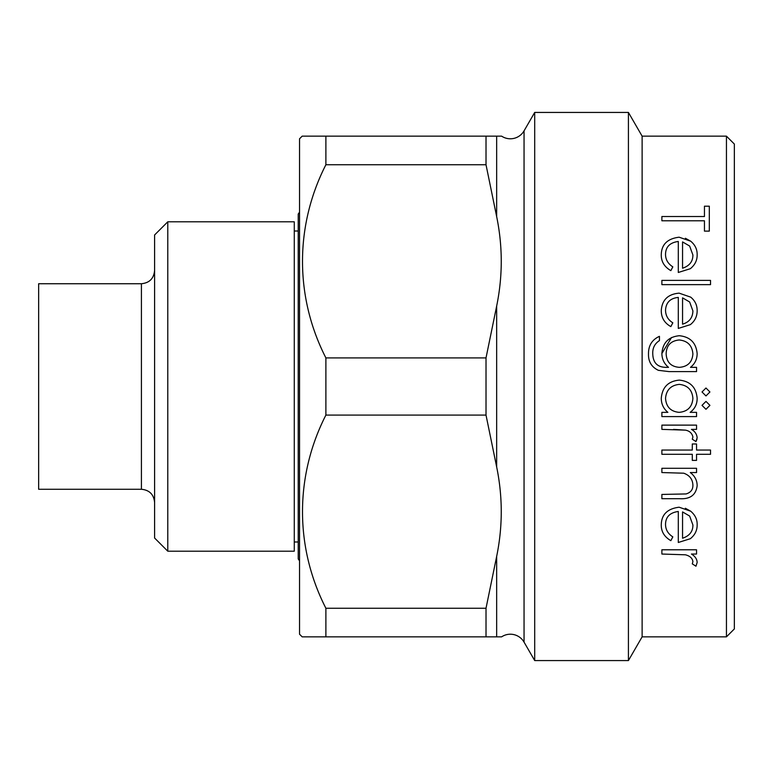 <?xml version="1.0" encoding="UTF-8"?>
<svg xmlns="http://www.w3.org/2000/svg" width="773" height="773" viewBox="0 0 773 773"><rect width="100%" height="100%" fill="white"/><g stroke="black" fill="none" stroke-linecap="round" stroke-linejoin="round"><path stroke-width="1.16" d="M501.619 136.154L496.662 136.154L501.619 136.154A15.808 15.808 0 0 0 524.046 130.879L524.046 642.121A15.808 15.808 0 0 0 501.619 636.846L496.662 636.846L501.619 636.846M299.538 560.812L298.223 558.956L298.223 214.044L299.538 212.189M734.35 144.058L734.35 628.942L726.446 636.846L726.446 136.154L734.35 144.058M642.121 136.154L642.121 636.846L628.42 660.567L628.42 112.433L642.121 136.154L726.446 136.154M524.046 130.879L534.703 112.433L534.703 660.567L628.42 660.567M534.703 112.433L628.42 112.433M524.046 642.121L534.703 660.567M685.409 238.258L690.695 241.195L679.119 237.205C667.466 238.635 661.514 244.452 661.273 254.636C661.079 261.438 664.268 266.772 670.838 270.647L672.829 266.869C667.882 263.651 665.447 259.399 665.534 254.104C665.737 246.8 669.988 242.577 678.298 241.466L678.298 272.473L690.328 268.704C694.995 264.907 697.265 260.259 697.149 254.742C697.265 249.379 695.111 244.867 690.695 241.195M661.881 353.493C661.939 359.097 664.152 363.716 668.519 367.339L666.732 367.339C657.601 367.494 652.943 362.924 652.76 353.619C652.528 347.985 654.76 343.647 659.446 340.584L659.446 336.332C651.987 339.743 648.344 345.647 648.499 354.034C648.286 361.658 651.591 367.088 658.403 370.335L669.032 371.6L696.541 371.6L696.541 367.339L690.482 367.339C694.879 363.832 697.101 359.261 697.149 353.619C696.135 342.806 690.192 336.844 679.332 335.724C668.577 336.786 662.761 342.71 661.881 353.493L671.563 337.492M696.966 439.238L695.961 441.538L697.149 437.827C696.802 434.107 694.898 431.295 691.439 429.373L696.541 429.373L696.541 425.121L661.881 425.121L661.881 429.373L685.429 430.136L673.534 429.373M692.279 439.199L692.898 437.025L692.279 439.199L695.961 441.538M685.351 508.248L690.695 511.204L679.119 507.214C667.476 508.682 661.524 514.499 661.273 524.654C661.079 531.466 664.268 536.8 670.838 540.665L672.829 536.877C667.911 533.718 665.476 529.466 665.534 524.113C665.727 516.837 669.988 512.625 678.298 511.475L678.298 542.482L690.328 538.713C694.975 534.984 697.246 530.326 697.149 524.751C697.314 519.514 695.159 515.002 690.695 511.204M705.971 395.931L702.019 391.969L705.971 395.931L709.923 391.969L705.971 388.017L702.019 391.969M705.971 409.304L702.019 405.352L705.971 409.304L709.923 405.352L705.971 401.4L702.019 405.352M642.121 636.846L726.446 636.846M302.175 636.846L299.538 634.208L299.538 138.792L302.175 136.154L496.662 136.154L496.662 216.604C502.779 246.442 502.779 276.251 496.662 306.05C502.779 276.212 502.779 246.394 496.662 216.604L486.014 164.746L325.887 164.746C294.803 225.668 294.619 296.697 325.887 357.909L325.887 415.091C294.803 476.013 294.619 547.042 325.887 608.254L325.887 636.846L302.175 636.846L486.014 636.846L486.014 608.254L496.662 556.396C502.779 526.558 502.779 496.749 496.662 466.95C502.779 496.788 502.779 526.606 496.662 556.396L496.662 636.846L486.014 636.846M325.887 136.154L325.887 164.746M141.42 489.27L141.42 283.73L38.65 283.73L38.65 489.27L141.42 489.27C149.431 490.053 153.817 494.449 154.6 502.45M167.78 221.803L154.6 234.973L154.6 538.027L167.78 551.197L294.271 551.197L294.271 221.803L167.78 221.803L167.78 551.197M325.887 608.254L486.014 608.254M325.887 357.909L486.014 357.909L486.014 415.091L325.887 415.091M486.014 136.154L486.014 164.746M486.014 357.909L496.662 306.05L496.662 466.95L486.014 415.091M696.541 549.787L661.881 549.787L661.881 554.038L685.429 554.801C689.999 555.971 692.482 558.261 692.898 561.691L692.279 563.865L695.961 566.203L697.149 562.493C697.033 559.121 695.13 556.309 691.439 554.038L696.541 554.038L696.541 549.787M682.559 538.23L682.559 511.919L689.642 516.045L692.898 524.973C692.995 531.457 689.545 535.873 682.559 538.23M696.541 468.293L661.881 468.293L661.881 472.554L683.719 473.202C689.555 475.279 692.608 479.212 692.898 485C693.033 489.56 690.762 492.546 686.076 493.937L661.881 494.44L661.881 498.701L679.583 498.701C690.125 499.339 695.98 495.02 697.149 485.744C697.14 480.41 694.85 476.013 690.289 472.554L696.541 472.554L696.541 468.293M710.532 450.05L696.541 450.05L696.541 443.973L692.289 443.973L692.289 450.05L661.881 450.05L661.881 454.302L692.289 454.302L692.289 460.389L696.541 460.389L696.541 454.302L710.532 454.302L710.532 450.05M685.429 430.136C689.564 430.909 692.057 433.199 692.898 437.025M696.541 416.599L696.541 412.347L690.134 412.347C694.83 408.878 697.169 404.202 697.149 398.317C696.202 387.331 690.25 381.263 679.312 380.113C668.307 381.137 662.297 387.167 661.273 398.192C661.282 403.96 663.485 408.675 667.882 412.347L661.881 412.347L661.881 416.599L696.541 416.599M692.898 398.375C692.241 406.907 687.661 411.565 679.138 412.347C670.713 411.555 666.181 406.888 665.534 398.337C666.287 389.959 670.867 385.302 679.264 384.374C687.651 385.273 692.202 389.94 692.898 398.375M692.898 353.966C692.231 362.208 687.728 366.673 679.399 367.339C670.974 366.721 666.558 362.179 666.142 353.705C666.49 345.405 670.829 340.835 679.158 339.975C687.632 340.825 692.212 345.492 692.898 353.966M672.829 322.814C667.998 319.809 665.563 315.548 665.534 310.06C666.036 302.456 670.297 298.233 678.298 297.412L678.298 328.428L690.328 324.65C694.908 321.037 697.178 316.379 697.149 310.698C697.207 305.229 695.053 300.707 690.695 297.141L679.119 293.151C667.93 294.146 661.978 299.963 661.273 310.591C661.234 317.635 664.422 322.979 670.838 326.602L672.829 322.814M682.559 324.167L682.559 297.856L689.642 301.982L692.898 310.91C692.724 317.713 689.284 322.128 682.559 324.167M710.532 280.377L661.881 280.377L661.881 284.638L710.532 284.638L710.532 280.377M682.559 268.221L682.559 241.91L689.642 246.036L692.898 254.964C692.946 261.487 689.497 265.902 682.559 268.221M704.454 206.188L704.454 216.527L661.881 216.527L661.881 220.788L704.454 220.788L704.454 231.127L709.314 231.127L709.314 206.188L704.454 206.188M141.42 283.73C149.431 282.947 153.817 278.551 154.6 270.55M294.271 541.979L298.223 541.979M294.271 231.021L298.223 231.021"/></g></svg>
